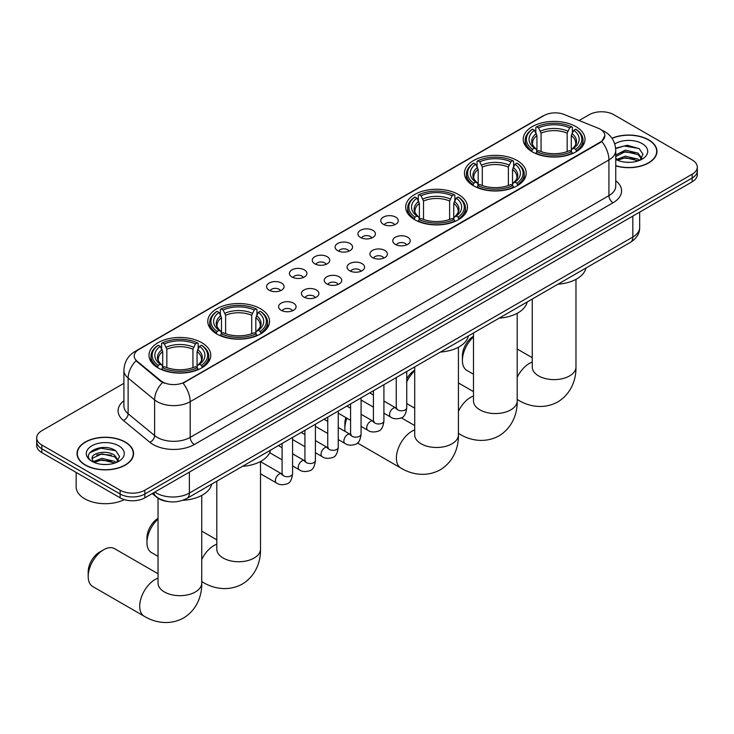 <?xml version="1.0" encoding="UTF-8"?>
<svg xmlns="http://www.w3.org/2000/svg" width="734" height="734" viewBox="0 0 734 734"><rect width="100%" height="100%" fill="white"/><g stroke="black" fill="none" stroke-linecap="round" stroke-linejoin="round"><path stroke-width="1.1" d="M201.731 342.677A30.892 17.836 0 0 0 168.068 338.814A30.892 17.836 0 0 0 148.993 355.293A30.892 17.836 0 0 0 158.049 367.899A30.892 17.836 0 0 0 191.712 371.771A30.892 17.836 0 0 0 210.777 355.293A30.892 17.836 0 0 0 201.731 342.677M517.186 160.553A30.892 17.836 0 0 0 483.522 156.691A30.892 17.836 0 0 0 464.448 173.169A30.892 17.836 0 0 0 473.494 185.775A30.892 17.836 0 0 0 507.166 189.647A30.892 17.836 0 0 0 526.232 173.169A30.892 17.836 0 0 0 517.186 160.553M458.411 194.482A30.892 17.836 0 0 0 424.747 190.62A30.892 17.836 0 0 0 405.682 207.098A30.892 17.836 0 0 0 414.728 219.705A30.892 17.836 0 0 0 448.391 223.576A30.892 17.836 0 0 0 467.457 207.098A30.892 17.836 0 0 0 458.411 194.482M260.506 308.748A30.892 17.836 0 0 0 226.834 304.885A30.892 17.836 0 0 0 207.768 321.364A30.892 17.836 0 0 0 216.814 333.97A30.892 17.836 0 0 0 250.477 337.833A30.892 17.836 0 0 0 269.552 321.364A30.892 17.836 0 0 0 260.506 308.748M575.951 126.624A30.892 17.836 0 0 0 542.288 122.762A30.892 17.836 0 0 0 523.223 139.231A30.892 17.836 0 0 0 532.269 151.846A30.892 17.836 0 0 0 565.932 155.709A30.892 17.836 0 0 0 585.007 139.231A30.892 17.836 0 0 0 575.951 126.624M383.322 224.274A8.744 5.046 180 0 1 381.588 222.852A8.744 5.046 180 0 1 384.478 216.576A8.744 5.046 180 0 1 395.681 217.136A8.744 5.046 180 0 1 397.424 222.852A8.744 5.046 180 0 1 383.322 224.274M394.617 224.797A5.248 3.028 0 0 0 393.213 223.329A5.248 3.028 0 0 0 388.047 222.558A5.248 3.028 0 0 0 384.387 224.797M360.486 237.458A8.744 5.046 180 0 1 358.752 236.036A8.744 5.046 180 0 1 361.651 229.76A8.744 5.046 180 0 1 372.854 230.32A8.744 5.046 180 0 1 374.588 236.036A8.744 5.046 180 0 1 360.486 237.458M371.789 237.981A5.248 3.028 0 0 0 370.376 236.504A5.248 3.028 0 0 0 365.211 235.742A5.248 3.028 0 0 0 361.55 237.981M337.658 250.643A8.744 5.046 180 0 1 335.924 249.211A8.744 5.046 180 0 1 338.814 242.945A8.744 5.046 180 0 1 350.017 243.504A8.744 5.046 180 0 1 351.751 249.211A8.744 5.046 180 0 1 337.658 250.643M348.953 251.166A5.248 3.028 0 0 0 347.549 249.688A5.248 3.028 0 0 0 342.383 248.927A5.248 3.028 0 0 0 338.723 251.166M314.822 263.827A8.744 5.046 180 0 1 313.088 262.396A8.744 5.046 180 0 1 315.987 256.12A8.744 5.046 180 0 1 327.19 256.689A8.744 5.046 180 0 1 328.924 262.396A8.744 5.046 180 0 1 314.822 263.827M326.125 264.35A5.248 3.028 0 0 0 324.712 262.873A5.248 3.028 0 0 0 319.547 262.102A5.248 3.028 0 0 0 315.886 264.35M291.994 277.002A8.744 5.046 180 0 1 290.251 275.58A8.744 5.046 180 0 1 293.15 269.305A8.744 5.046 180 0 1 304.353 269.864A8.744 5.046 180 0 1 306.087 275.58A8.744 5.046 180 0 1 291.994 277.002M303.289 277.525A5.248 3.028 0 0 0 301.885 276.057A5.248 3.028 0 0 0 296.71 275.287A5.248 3.028 0 0 0 293.059 277.525M269.158 290.187A8.744 5.046 180 0 1 267.424 288.765A8.744 5.046 180 0 1 270.323 282.489A8.744 5.046 180 0 1 281.526 283.049A8.744 5.046 180 0 1 283.26 288.765A8.744 5.046 180 0 1 269.158 290.187M280.461 290.71A5.248 3.028 0 0 0 279.048 289.233A5.248 3.028 0 0 0 273.883 288.471A5.248 3.028 0 0 0 270.222 290.71M395.314 244.385A8.744 5.046 180 0 1 393.58 242.954A8.744 5.046 180 0 1 396.479 236.678A8.744 5.046 180 0 1 407.682 237.247A8.744 5.046 180 0 1 409.416 242.954A8.744 5.046 180 0 1 395.314 244.385M406.618 244.908A5.248 3.028 0 0 0 405.205 243.431A5.248 3.028 0 0 0 400.039 242.66A5.248 3.028 0 0 0 396.378 244.908M372.477 257.57A8.744 5.046 180 0 1 370.743 256.138A8.744 5.046 180 0 1 373.643 249.863A8.744 5.046 180 0 1 384.845 250.432A8.744 5.046 180 0 1 386.579 256.138A8.744 5.046 180 0 1 372.477 257.57M383.781 258.093A5.248 3.028 0 0 0 382.377 256.616A5.248 3.028 0 0 0 377.203 255.845A5.248 3.028 0 0 0 373.551 258.093M349.65 270.745A8.744 5.046 180 0 1 347.916 269.323A8.744 5.046 180 0 1 350.806 263.047A8.744 5.046 180 0 1 362.009 263.607A8.744 5.046 180 0 1 363.752 269.323A8.744 5.046 180 0 1 349.65 270.745M360.944 271.268A5.248 3.028 0 0 0 359.541 269.8A5.248 3.028 0 0 0 354.375 269.029A5.248 3.028 0 0 0 350.714 271.268M326.813 283.93A8.744 5.046 180 0 1 325.079 282.507A8.744 5.046 180 0 1 327.979 276.232A8.744 5.046 180 0 1 339.181 276.791A8.744 5.046 180 0 1 340.915 282.507A8.744 5.046 180 0 1 326.813 283.93M338.117 284.453A5.248 3.028 0 0 0 336.704 282.975A5.248 3.028 0 0 0 331.539 282.214A5.248 3.028 0 0 0 327.878 284.453M303.986 297.114A8.744 5.046 180 0 1 302.252 295.683A8.744 5.046 180 0 1 305.142 289.416A8.744 5.046 180 0 1 316.345 289.976A8.744 5.046 180 0 1 318.079 295.683A8.744 5.046 180 0 1 303.986 297.114M315.281 297.637A5.248 3.028 0 0 0 313.877 296.16A5.248 3.028 0 0 0 308.711 295.389A5.248 3.028 0 0 0 305.05 297.637M281.15 310.298A8.744 5.046 180 0 1 279.415 308.867A8.744 5.046 180 0 1 282.315 302.591A8.744 5.046 180 0 1 293.517 303.16A8.744 5.046 180 0 1 295.252 308.867A8.744 5.046 180 0 1 281.15 310.298M292.453 310.821A5.248 3.028 0 0 0 291.04 309.344A5.248 3.028 0 0 0 285.875 308.574A5.248 3.028 0 0 0 282.214 310.821M598.173 128.221A15.735 9.083 180 0 1 600.274 129.239A15.735 9.083 180 0 1 604.88 135.662A15.735 9.083 180 0 1 600.274 142.093L184.83 381.937A15.735 9.083 180 0 1 160.819 380.726L137.056 361.137A15.735 9.083 180 0 1 134.203 355.926A15.735 9.083 180 0 1 138.818 349.503L544.077 115.522A15.735 9.083 180 0 1 564.235 114.504L598.173 128.221M167.976 501.551A17.488 10.092 180 0 1 156.92 497.423L152.232 493.56M615.753 165.875A28.268 16.322 0 0 0 656.976 151.369A28.268 16.322 0 0 0 648.7 139.827A28.268 16.322 0 0 0 611.954 138.231M125.275 442.024A28.268 16.322 0 0 0 94.475 438.482A28.268 16.322 0 0 0 77.024 453.566A28.268 16.322 0 0 0 85.3 465.108A28.268 16.322 0 0 0 116.11 468.641A28.268 16.322 0 0 0 133.56 453.566A28.268 16.322 0 0 0 125.275 442.024M604.88 135.662L601.797 141.451L600.274 142.561L183.06 383.203A20.396 11.781 60 0 1 190.189 401.691A23.314 13.46 180 0 1 157.223 401.691A23.314 13.46 180 0 1 154.608 399.892L128.129 378.065A23.314 13.46 180 0 1 123.918 370.34L123.918 406.03A23.314 13.46 0 0 0 128.129 413.756L154.608 435.583A23.314 13.46 0 0 0 157.223 437.381A23.314 13.46 0 0 0 190.189 437.381L608.926 195.629A23.314 13.46 0 0 0 615.753 186.115L615.753 150.415A23.314 13.46 180 0 1 608.926 159.939A20.396 11.781 -120 0 0 601.797 141.451M123.918 383.322L41.82 430.72A17.488 10.092 0 0 0 36.7 437.859L36.7 445.474A17.488 10.092 0 0 0 41.82 452.612L120.128 497.826L120.128 494.019A17.488 10.092 0 0 0 144.855 494.019L692.18 178.023A17.488 10.092 0 0 0 697.3 170.884A17.488 10.092 0 0 1 692.18 178.023L144.855 494.019A17.488 10.092 0 0 1 120.128 494.019L41.82 448.804L120.128 494.019L120.128 490.211A17.488 10.092 0 0 0 144.855 490.211L692.18 174.215A17.488 10.092 0 0 0 697.3 167.077A17.488 10.092 0 0 0 692.18 159.939L613.872 114.724A17.488 10.092 0 0 0 589.145 114.724L579.108 120.523M36.7 441.666A17.488 10.092 0 0 0 41.82 448.804A17.488 10.092 0 0 1 36.7 441.666M164.352 383.203L160.819 381.414L135.992 360.752A20.396 13.643 129.5 0 0 128.129 378.065L128.129 413.756A5.826 3.899 -50.5 0 1 123.358 420.444A29.14 16.827 180 0 1 123.918 400.7M36.7 437.859A17.488 10.092 0 0 0 41.82 444.997L120.128 490.211M120.128 497.826A17.488 10.092 0 0 0 144.855 497.826L692.18 181.83A17.488 10.092 0 0 0 697.3 174.692L697.3 167.077M615.753 165.691A27.975 16.148 0 0 0 656.682 151.369A27.975 16.148 0 0 0 648.489 139.946A27.975 16.148 0 0 0 612.064 138.387M625.551 162.186L629.946 162.315M616.817 159.397L625.304 156.168L638.02 159.14L639.562 160.379M617.597 160.214L625.304 157.672L638.296 160.838M615.753 157.507A13.175 7.606 0 0 0 617.716 160.315M615.753 155.012L625.304 150.121L638.02 153.094L641.81 158.324M615.753 156.516L625.304 151.635L638.02 154.608L641.507 158.718M615.881 159.462L616.56 159.874M615.753 159.397A19.001 10.973 0 0 0 642.149 159.131A19.001 10.973 0 0 0 642.149 143.616A19.001 10.973 0 0 0 614.743 143.928M640.011 160.186L642.993 154.342L639.222 148.672L627.221 145.268L615.643 148.195M616.945 159.984L615.753 158.581M615.67 148.543L624.267 146.002L638.965 148.497M620.074 152.8L624.267 152.039L634.763 152.938M620.074 158.847L624.267 158.085L634.763 158.984M85.511 464.989A27.975 16.148 0 0 0 116 468.485A27.975 16.148 0 0 0 133.267 453.566A27.975 16.148 0 0 0 125.074 442.143A27.975 16.148 0 0 0 94.585 438.638A27.975 16.148 0 0 0 77.318 453.566A27.975 16.148 0 0 0 85.511 464.989M76.153 472.43L76.153 486.881A29.14 16.827 0 0 0 84.685 498.771A29.14 16.827 0 0 0 124.33 499.615M102.136 464.383L106.522 464.512M93.401 461.594L101.879 458.355L114.605 461.337L116.146 462.567M94.181 462.411L101.879 459.869L114.88 463.035M93.53 462.181L92.172 458.989A13.175 7.606 0 0 0 94.291 462.512M118.385 460.521L114.605 455.291C106.696 449.392 90.429 453.034 92.172 458.989L92.117 458.411M92.2 459.172L92.567 458.19L101.879 453.823L114.605 456.796L118.091 460.906M116.596 462.383L119.569 456.539L115.807 450.859C102.476 441.281 78.786 453.906 92.466 461.649L93.145 462.062M118.725 445.804A19.001 10.973 0 0 0 91.851 445.804A19.001 10.973 0 0 0 91.851 461.319A19.001 10.973 0 0 0 118.725 461.319A19.001 10.973 0 0 0 118.725 445.804M89.686 452.768L100.842 448.19L115.55 450.694M96.659 454.997L100.842 454.236L111.339 455.135M96.659 461.035L100.842 460.282L111.339 461.181M473.485 336.952A21.855 12.616 120 0 0 462.411 360.458L462.411 355.696A16.029 9.258 -60 0 1 473.485 336.227M462.411 360.458A21.855 12.616 120 0 0 466.934 370.468L473.485 374.239M531.71 151.516L532.545 149.305A27.745 16.02 0 0 1 532.545 129.166L534.453 130.267A25.066 14.469 0 0 0 534.453 148.204L536.334 149.277L536.939 151.525M536.939 150.608L536.939 135.542L534.453 130.267M535.838 132.652L535.838 127.257L536.664 126.78A27.745 16.02 0 0 1 571.557 126.78L569.648 127.881A25.066 14.469 0 0 0 538.572 127.881L541.059 133.166L541.059 151.589M567.162 151.589L567.162 133.166L569.648 127.881M557.968 284.196A32.057 18.506 0 0 0 585.934 268.048M535.838 153.122A28.91 16.689 0 0 0 572.392 153.122L571.557 151.69A27.745 16.02 0 0 1 536.664 151.69L535.838 153.617M572.392 153.617L572.392 153.122M532.545 129.166L531.71 129.634A28.91 16.689 0 0 0 525.205 140.185A28.91 16.689 0 0 0 531.71 150.736M571.557 126.78L572.392 127.257L572.392 132.652M536.664 151.69L538.572 150.589A25.066 14.469 0 0 0 569.648 150.589L571.557 151.69M534.453 148.204L532.545 149.305M538.572 127.881L536.664 126.78M536.334 133.505A22.424 12.946 0 0 0 536.334 149.277L536.435 149.351C533.251 146.268 531.957 144.176 532.545 143.075A21.561 12.45 0 0 1 536.939 135.542M576.511 150.736A28.91 16.689 0 0 0 583.025 140.185A28.91 16.689 0 0 0 576.511 129.634L575.685 129.166A27.745 16.02 0 0 1 575.685 149.305L576.511 151.516M575.685 149.305L573.777 148.204A25.066 14.469 0 0 0 573.777 130.267L575.685 129.166M573.777 130.267L571.281 135.542L571.281 150.608L571.887 149.277L573.777 148.204M571.281 135.542A21.561 12.45 0 0 1 575.676 143.075C576.263 144.185 574.97 146.277 571.786 149.351L571.887 149.277A22.424 12.946 0 0 0 571.887 133.505M571.281 151.525L571.281 150.608M406.746 378.845A16.029 9.258 -60 0 1 414.71 370.156M414.71 370.881A21.855 12.616 120 0 0 406.746 381.873M406.746 403.324A21.855 12.616 120 0 0 408.168 404.397L414.71 408.177M472.944 185.445L473.769 183.243A27.745 16.02 0 0 1 473.769 163.095L475.678 164.196A25.066 14.469 0 0 0 475.678 182.142L477.559 183.206L478.173 185.463M478.173 184.537L478.173 169.471L475.678 164.196M477.063 166.581L477.063 161.186L477.889 160.709A27.745 16.02 0 0 1 512.791 160.709L510.882 161.81A25.066 14.469 0 0 0 479.797 161.81L482.293 167.095L482.293 185.518M508.387 185.518L508.387 167.095L510.882 161.81M499.193 318.134A32.057 18.506 0 0 0 527.168 301.977M477.063 187.051A28.91 16.689 0 0 0 513.616 187.051L512.791 185.619A27.745 16.02 0 0 1 477.889 185.619L477.063 187.546M513.616 187.546L513.616 187.051M473.769 163.095L472.944 163.563A28.91 16.689 0 0 0 466.429 174.114A28.91 16.689 0 0 0 472.944 184.674M512.791 160.709L513.616 161.186L513.616 166.581M477.889 185.619L479.797 184.518A25.066 14.469 0 0 0 510.882 184.518L512.791 185.619M475.678 182.142L473.769 183.243M479.797 161.81L477.889 160.709M477.559 167.444A22.424 12.946 0 0 0 477.559 183.206L477.669 183.28C474.485 180.197 473.182 178.105 473.779 177.004A21.561 12.45 0 0 1 478.173 169.471M517.736 184.674A28.91 16.689 0 0 0 524.25 174.114A28.91 16.689 0 0 0 517.736 163.563L516.91 163.095A27.745 16.02 0 0 1 516.91 183.243L517.736 185.445M516.91 183.243L515.002 182.142A25.066 14.469 0 0 0 515.002 164.196L516.91 163.095M515.002 164.196L512.506 169.471L512.506 184.537L513.121 183.206L515.002 182.142M512.506 169.471A21.561 12.45 0 0 1 516.91 177.004C517.488 178.114 516.195 180.206 513.011 183.28L513.121 183.206A22.424 12.946 0 0 0 513.121 167.444M512.506 185.463L512.506 184.537M346.934 418.206A21.855 12.616 120 0 0 344.87 428.317L344.87 423.564A16.029 9.258 -60 0 1 345.879 417.591M344.87 428.317A21.855 12.616 120 0 0 345.127 431.409M414.169 219.383L415.004 217.172A27.745 16.02 0 0 1 415.004 197.024L416.903 198.125A25.066 14.469 0 0 0 416.903 216.071L418.793 217.145L419.398 219.393M419.398 218.475L419.398 203.401L416.903 198.125M418.288 200.51L418.288 195.116L419.123 194.648A27.745 16.02 0 0 1 454.016 194.648L452.107 195.749A25.066 14.469 0 0 0 421.032 195.749L423.518 201.024L423.518 219.448M449.621 219.448L449.621 201.024L452.107 195.749M440.418 352.063A32.057 18.506 0 0 0 468.393 335.915M418.288 220.98A28.91 16.689 0 0 0 454.851 220.98L454.016 219.549A27.745 16.02 0 0 1 419.123 219.549L418.288 221.475M454.851 221.475L454.851 220.98M415.004 197.024L414.169 197.501A28.91 16.689 0 0 0 407.664 208.052A28.91 16.689 0 0 0 414.169 218.604M454.016 194.648L454.851 195.116L454.851 200.51M419.123 219.549L421.032 218.448A25.066 14.469 0 0 0 452.107 218.448L454.016 219.549M416.903 216.071L415.004 217.172M421.032 195.749L419.123 194.648M418.793 201.373A22.424 12.946 0 0 0 418.793 217.145L418.894 217.209C415.71 214.135 414.416 212.043 415.004 210.942A21.561 12.45 0 0 1 419.398 203.401M458.97 218.604A28.91 16.689 0 0 0 465.475 208.052A28.91 16.689 0 0 0 458.97 197.501L458.135 197.024A27.745 16.02 0 0 1 458.135 217.172L458.97 219.383M458.135 217.172L456.236 216.071A25.066 14.469 0 0 0 456.236 198.125L458.135 197.024M456.236 198.125L453.74 203.401L453.74 218.475L454.346 217.145L456.236 216.071M453.74 203.401A21.561 12.45 0 0 1 458.135 210.942C458.722 212.043 457.429 214.135 454.245 217.209L454.346 217.145A22.424 12.946 0 0 0 454.346 201.373M453.74 219.393L453.74 218.475M362.156 400.617A21.855 12.616 120 0 0 361.073 401.14M158.03 519.076A21.855 12.616 120 0 0 146.956 542.582L146.956 537.82A16.029 9.258 -60 0 1 158.03 518.351M146.956 542.582A21.855 12.616 120 0 0 151.488 552.592L158.03 556.372M216.264 333.64L217.09 331.438A27.745 16.02 0 0 1 217.09 311.289L218.998 312.39A25.066 14.469 0 0 0 218.998 330.337L220.879 331.401L221.494 333.649M221.494 332.731L221.494 317.666L218.998 312.39M220.383 314.776L220.383 309.381L221.209 308.904A27.745 16.02 0 0 1 256.111 308.904L254.203 310.005A25.066 14.469 0 0 0 223.118 310.005L225.613 315.29L225.613 333.713M251.707 333.713L251.707 315.29L254.203 310.005M242.514 466.319A32.057 18.506 0 0 0 270.488 450.171M220.383 335.245A28.91 16.689 0 0 0 256.937 335.245L256.111 333.814A27.745 16.02 0 0 1 221.209 333.814L220.383 335.741M256.937 335.741L256.937 335.245M217.09 311.289L216.264 311.757A28.91 16.689 0 0 0 209.75 322.309A28.91 16.689 0 0 0 216.264 332.86M256.111 308.904L256.937 309.381L256.937 314.776M221.209 333.814L223.118 332.713A25.066 14.469 0 0 0 254.203 332.713L256.111 333.814M218.998 330.337L217.09 331.438M223.118 310.005L221.209 308.904M220.879 315.629A22.424 12.946 0 0 0 220.879 331.401L220.989 331.474C217.805 328.392 216.502 326.3 217.09 325.199A21.561 12.45 0 0 1 221.494 317.666M261.056 332.86A28.91 16.689 0 0 0 267.571 322.309A28.91 16.689 0 0 0 261.056 311.757L260.231 311.289A27.745 16.02 0 0 1 260.231 331.438L261.056 333.64M260.231 331.438L258.322 330.337A25.066 14.469 0 0 0 258.322 312.39L260.231 311.289M258.322 312.39L255.827 317.666L255.827 332.731L256.441 331.401L258.322 330.337M255.827 317.666A21.561 12.45 0 0 1 260.221 325.199C260.809 326.309 259.515 328.401 256.331 331.474L256.441 331.401A22.424 12.946 0 0 0 256.441 315.629M255.827 333.649L255.827 332.731M88.19 576.511L88.19 571.758A16.029 9.258 -60 0 1 99.521 552.124L103.641 549.748A21.855 12.616 120 0 0 88.19 576.511A21.855 12.616 120 0 0 92.713 586.521L144.231 616.266A21.855 12.616 -60 0 1 140.882 598.751A21.855 12.616 -60 0 1 155.158 579.484A21.855 12.616 -60 0 1 158.03 578.144M157.489 367.569L158.315 365.367A27.745 16.02 0 0 1 158.315 345.219L160.223 346.32A25.066 14.469 0 0 0 160.223 364.266L162.113 365.33L162.719 367.587M162.719 366.67L162.719 351.595L160.223 346.32M161.608 348.705L161.608 343.31L162.443 342.842A27.745 16.02 0 0 1 197.336 342.842L195.428 343.943A25.066 14.469 0 0 0 164.352 343.943L166.838 349.219L166.838 367.642M192.941 367.642L192.941 349.219L195.428 343.943M182.748 500.313A32.057 18.506 0 0 0 211.713 484.11M161.608 369.174A28.91 16.689 0 0 0 198.162 369.174L197.336 367.743A27.745 16.02 0 0 1 162.443 367.743L161.608 369.67M198.162 369.67L198.162 369.174M158.315 345.219L157.489 345.686A28.91 16.689 0 0 0 150.975 356.247A28.91 16.689 0 0 0 157.489 366.798M197.336 342.842L198.162 343.31L198.162 348.705M162.443 367.743L164.352 366.642A25.066 14.469 0 0 0 195.428 366.642L197.336 367.743M160.223 364.266L158.315 365.367M164.352 343.943L162.443 342.842M162.113 349.567A22.424 12.946 0 0 0 162.113 365.33L162.214 365.404C159.03 362.321 157.737 360.238 158.324 359.128A21.561 12.45 0 0 1 162.719 351.595M202.29 366.798A28.91 16.689 0 0 0 208.795 356.247A28.91 16.689 0 0 0 202.29 345.686L201.455 345.219A27.745 16.02 0 0 1 201.455 365.367L202.29 367.569M201.455 365.367L199.547 364.266A25.066 14.469 0 0 0 199.547 346.32L201.455 345.219M199.547 346.32L197.061 351.595L197.061 366.67L197.666 365.33L199.547 364.266M197.061 351.595A21.561 12.45 0 0 1 201.455 359.128C202.043 360.238 200.74 362.33 197.565 365.404L197.666 365.33A22.424 12.946 0 0 0 197.666 349.567M197.061 367.587L197.061 366.67M158.03 573.749L114.568 548.665A21.855 12.616 120 0 0 103.641 549.748L99.521 552.124M137.056 361.137L137.056 361.825M160.819 380.726L160.819 381.414M184.83 381.937L184.83 382.405M600.274 142.093L600.274 142.561M194.317 444.52A5.826 3.367 60 0 1 190.189 437.381L190.189 401.691L608.926 159.939L608.926 195.629A5.826 3.367 60 0 0 613.046 202.767L194.317 444.52A29.14 16.827 180 0 1 153.103 444.52A29.14 16.827 180 0 1 149.837 442.272L123.358 420.444M601.761 130.129A20.396 9.551 112 0 0 601.485 130.028L604.697 131.56C611.679 135.753 615.358 142.038 615.753 150.415M137.084 350.687A20.396 11.781 -120 0 0 134.964 351.485C127.991 355.669 124.312 361.954 123.918 370.34M134.964 351.485L542.362 116.275A20.396 11.781 60 0 1 543.912 115.623M162.553 382.497A20.396 13.643 129.5 0 0 154.608 399.892L154.608 435.583A5.826 3.899 -50.5 0 1 149.837 442.272M615.753 180.775A29.14 16.827 180 0 1 613.046 202.767M144.855 490.211L144.855 497.826M692.18 174.215L692.18 181.83M41.82 444.997L41.82 452.612M154.828 492.064A23.314 13.46 0 0 0 156.397 493.064A23.314 13.46 0 0 0 189.372 493.064L632.827 237.036A23.314 13.46 0 0 0 639.663 227.512C639.828 233.302 636.745 238.247 630.414 242.367L186.95 498.404A11.661 6.734 60 0 0 189.372 493.064L189.372 472.127M632.827 216.09L632.827 237.036A11.661 6.734 60 0 1 630.414 242.367M153.883 492.606A11.661 7.799 129.5 0 0 155.92 496.404L152.378 493.477M575.97 279.36L575.97 367A21.855 12.616 180 0 1 569.566 375.927A21.855 12.616 180 0 1 538.655 375.927A21.855 12.616 180 0 1 532.251 367L532.306 367.853M517.195 377.34A21.855 12.616 -60 0 1 529.379 363.431A21.855 12.616 -60 0 1 532.251 362.082M575.97 367C576.263 377.973 572.181 393.13 557.794 401.938C542.976 409.994 527.81 405.948 518.452 400.204A21.855 12.616 -60 0 1 517.195 399.287M567.162 133.166A21.561 12.45 0 0 0 541.059 133.166M567.767 131.129A22.424 12.946 0 0 0 540.453 131.129M517.195 313.299L517.195 400.929A21.855 12.616 180 0 1 510.8 409.856A21.855 12.616 180 0 1 479.889 409.856A21.855 12.616 180 0 1 473.485 400.929L473.531 401.792M458.429 411.269A21.855 12.616 -60 0 1 470.613 397.36A21.855 12.616 -60 0 1 473.485 396.021M517.195 400.929C517.488 411.912 513.415 427.069 499.028 435.868C484.211 443.923 469.044 439.886 459.686 434.143A21.855 12.616 -60 0 1 458.429 433.225M508.387 167.095A21.561 12.45 0 0 0 482.293 167.095M509.001 165.058A22.424 12.946 0 0 0 481.678 165.058M458.429 347.228L458.429 434.867A21.855 12.616 180 0 1 452.025 443.786A21.855 12.616 180 0 1 421.114 443.786A21.855 12.616 180 0 1 414.71 434.867L414.765 435.721M458.429 434.867C458.722 445.841 454.64 460.998 440.253 469.806C425.436 477.862 410.269 473.815 400.911 468.072A21.855 12.616 -60 0 1 397.562 450.557A21.855 12.616 -60 0 1 411.838 431.298A21.855 12.616 -60 0 1 414.71 429.95M449.621 201.024A21.561 12.45 0 0 0 423.518 201.024M450.226 198.987A22.424 12.946 0 0 0 422.912 198.987M260.515 461.484L260.515 549.124A21.855 12.616 180 0 1 254.111 558.051A21.855 12.616 180 0 1 223.2 558.051A21.855 12.616 180 0 1 216.805 549.124L216.851 549.977M201.749 559.464A21.855 12.616 -60 0 1 213.933 545.555A21.855 12.616 -60 0 1 216.805 544.206M260.515 549.124C260.809 560.106 256.735 575.254 242.348 584.062C227.531 592.118 212.365 588.072 203.006 582.328A21.855 12.616 -60 0 1 201.749 581.42M251.707 315.29A21.561 12.45 0 0 0 225.613 315.29M252.322 313.253A22.424 12.946 0 0 0 224.999 313.253M201.749 495.422L201.749 583.053A21.855 12.616 180 0 1 195.345 591.98A21.855 12.616 180 0 1 164.434 591.98A21.855 12.616 180 0 1 158.03 583.053L158.085 583.915M192.941 349.219A21.561 12.45 0 0 0 166.838 349.219M193.547 347.182A22.424 12.946 0 0 0 166.233 347.182M406.746 371.505L406.746 407.765A5.248 3.028 180 0 1 404.966 410.031A5.248 3.028 180 0 1 397.791 409.902A5.248 3.028 180 0 1 396.25 407.765L396.085 408.893L396.553 408.508M406.746 407.765C406.021 413.857 404.14 417.251 401.085 417.967C396.745 419.307 393.268 419.004 390.635 417.059A5.248 3.028 -60 0 1 389.827 412.857A5.248 3.028 -60 0 1 393.25 408.232A5.248 3.028 -60 0 1 393.488 408.113A5.248 3.028 -60 0 1 395.874 407.976L396.938 408.398M383.91 384.689L383.91 420.94A5.248 3.028 180 0 1 382.13 423.215A5.248 3.028 180 0 1 374.955 423.087A5.248 3.028 180 0 1 373.413 420.94L373.248 422.078L373.716 421.692M383.91 420.94C383.194 427.032 381.304 430.436 378.249 431.152C373.918 432.491 370.431 432.188 367.798 430.243A5.248 3.028 -60 0 1 366.991 426.041A5.248 3.028 -60 0 1 370.422 421.417A5.248 3.028 -60 0 1 370.652 421.288A5.248 3.028 -60 0 1 373.046 421.16L374.111 421.582M361.073 397.874L361.073 434.124A5.248 3.028 180 0 1 359.302 436.4A5.248 3.028 180 0 1 352.118 436.271A5.248 3.028 180 0 1 350.586 434.124L350.421 435.262L350.889 434.867M361.073 434.124C360.357 440.216 358.467 443.62 355.421 444.336C351.081 445.676 347.604 445.373 344.962 443.428A5.248 3.028 -60 0 1 344.163 439.226A5.248 3.028 -60 0 1 347.586 434.601A5.248 3.028 -60 0 1 347.824 434.473A5.248 3.028 -60 0 1 350.21 434.344L351.274 434.767M338.246 411.049L338.246 447.309A5.248 3.028 180 0 1 336.466 449.575A5.248 3.028 180 0 1 329.291 449.447A5.248 3.028 180 0 1 327.749 447.309L327.584 448.437L328.052 448.052M338.246 447.309C337.521 453.401 335.64 456.805 332.585 457.511C328.254 458.86 324.767 458.557 322.134 456.612A5.248 3.028 -60 0 1 321.327 452.41A5.248 3.028 -60 0 1 324.758 447.786A5.248 3.028 -60 0 1 324.988 447.657A5.248 3.028 -60 0 1 327.382 447.52L328.447 447.942M315.409 424.234L315.409 460.493A5.248 3.028 180 0 1 313.638 462.759A5.248 3.028 180 0 1 306.454 462.631A5.248 3.028 180 0 1 304.922 460.493L304.748 461.622L305.225 461.236M315.409 460.493C314.693 466.585 312.803 469.98 309.748 470.696C305.417 472.035 301.94 471.733 299.298 469.788A5.248 3.028 -60 0 1 298.499 465.585A5.248 3.028 -60 0 1 301.922 460.961A5.248 3.028 -60 0 1 302.16 460.842A5.248 3.028 -60 0 1 304.546 460.704L305.61 461.126M292.582 437.418L292.582 473.669A5.248 3.028 180 0 1 290.802 475.944A5.248 3.028 180 0 1 283.627 475.815A5.248 3.028 180 0 1 282.085 473.669L281.92 474.806L282.388 474.421M292.582 473.669C291.857 479.761 289.976 483.165 286.921 483.88C282.59 485.22 279.103 484.917 276.47 482.972A5.248 3.028 -60 0 1 275.663 478.77A5.248 3.028 -60 0 1 279.094 474.146A5.248 3.028 -60 0 1 279.324 474.026A5.248 3.028 -60 0 1 281.709 473.889L282.783 474.311M542.362 116.275L546.105 114.532M186.95 498.404C177.573 503.111 168.196 503.111 158.81 498.404L155.92 496.404M639.663 227.512L639.663 212.154M656.682 153.709L656.682 151.369M133.267 455.906L133.267 453.566M77.318 455.906L77.318 453.566M518.452 400.204L517.195 399.479M525.205 145.525L525.205 140.185M583.025 145.525L583.025 140.185M532.251 357.697L517.195 349.008M532.251 299.041L532.251 367M459.686 434.143L458.429 433.409M466.429 179.454L466.429 174.114M524.25 179.454L524.25 174.114M473.485 391.626L458.429 382.937M473.485 332.97L473.485 400.929M400.911 468.072L357.467 442.987M407.664 213.383L407.664 208.052M465.475 213.383L465.475 208.052M414.71 425.564L401.342 417.839M414.71 366.908L414.71 434.867M203.006 582.328L201.749 581.603M209.75 327.648L209.75 322.309M267.571 327.648L267.571 322.309M216.805 539.82L201.749 531.132M216.805 481.165L216.805 549.124M201.749 583.053C202.043 594.035 197.96 609.192 183.573 617.991C168.756 626.056 153.59 622.01 144.231 616.266M150.975 361.578L150.975 356.247M208.795 361.578L208.795 356.247M158.03 498.248L158.03 583.053M390.635 417.059L383.91 413.178M373.413 407.122L361.073 400.002M396.25 377.56L396.25 407.765M395.874 407.976L383.91 401.067M373.413 395.011L369.725 392.883M367.798 430.243L361.073 426.362M350.586 420.307L338.246 413.178M373.413 390.745L373.413 420.94M373.046 421.16L361.073 414.251M350.586 408.196L346.888 406.058M344.962 443.428L338.246 439.547M327.749 433.491L315.409 426.362M350.586 403.929L350.586 434.124M350.21 434.344L338.246 427.436M327.749 421.371L324.061 419.242M322.134 456.612L315.409 452.731M304.922 446.676L292.582 439.547M327.749 417.114L327.749 447.309M327.382 447.52L315.409 440.611M304.922 434.556L301.224 432.427M299.298 469.788L292.582 465.916M282.085 459.851L269.653 452.676M304.922 430.289L304.922 460.493M304.546 460.704L292.582 453.796M282.085 447.74L278.397 445.611M276.47 482.972L260.515 473.76M282.085 443.474L282.085 473.669M281.709 473.889L260.515 461.649"/></g></svg>
